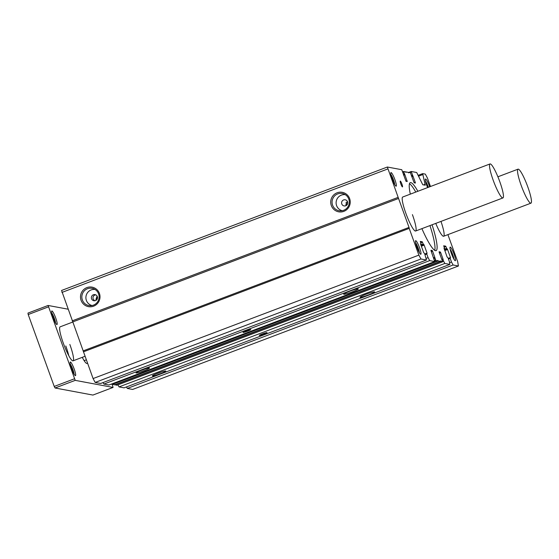 <?xml version="1.0" encoding="UTF-8"?>
<svg xmlns="http://www.w3.org/2000/svg" width="559" height="559" viewBox="0 0 559 559"><rect width="100%" height="100%" fill="white"/><g stroke="black" fill="none" stroke-linecap="round" stroke-linejoin="round"><path stroke-width="0.84" d="M352.415 291.798A7.791 0.727 -19.9 0 1 343.708 294.111A7.791 0.727 -19.9 0 1 349.627 291.274A7.791 0.727 -19.9 0 1 358.291 288.828A7.791 0.727 -19.9 0 1 352.415 291.798M368.702 294.838A7.791 0.727 -19.9 0 1 359.996 297.15A7.791 0.727 -19.9 0 1 365.914 294.313A7.791 0.727 -19.9 0 1 374.572 291.875A7.791 0.727 -19.9 0 1 368.702 294.838M412.416 214.635A18.181 2.844 -110.8 0 1 415.603 231.028A18.181 2.844 -110.8 0 1 405.904 213.419A18.181 2.844 -110.8 0 1 402.718 197.02L490.04 163.934A18.181 2.844 69.2 0 0 493.227 180.326A18.181 2.844 69.2 0 0 502.925 197.935A18.181 2.844 69.2 0 0 499.739 181.542A18.181 2.844 69.2 0 0 490.04 163.934M440.974 221.413A18.181 2.844 -110.8 0 1 443.615 236.254A18.181 2.844 -110.8 0 1 435.754 223.39M99.418 293.419A9.915 9.755 100.6 0 1 93.619 306.178A9.915 9.755 100.6 0 1 81.097 300.365A9.915 9.755 100.6 0 1 86.897 287.606A9.915 9.755 100.6 0 1 99.418 293.419M82.369 299.994A8.762 8.616 -79.4 0 0 90.306 305.689A8.762 8.616 -79.4 0 0 93.479 288.703A8.762 8.616 -79.4 0 0 82.369 299.994M349.634 198.606A9.915 9.755 100.6 0 1 343.834 211.365A9.915 9.755 100.6 0 1 331.312 205.551A9.915 9.755 100.6 0 1 337.112 192.792A9.915 9.755 100.6 0 1 349.634 198.606M332.584 205.188A8.762 8.616 -79.4 0 0 340.522 210.876A8.762 8.616 -79.4 0 0 343.694 193.896A8.762 8.616 -79.4 0 0 332.584 205.188M160.363 373.719A7.183 0.671 -19.9 0 1 152.327 375.851A7.183 0.671 -19.9 0 1 157.785 373.237A7.183 0.671 -19.9 0 1 165.771 370.987A7.183 0.671 -19.9 0 1 160.363 373.719M156.38 373.789A6.044 0.566 160.1 0 0 159.769 372.615A6.044 0.566 160.1 0 0 161.341 371.994M263.925 334.163A4.088 0.384 -19.9 0 1 259.341 335.421A4.088 0.384 -19.9 0 1 262.457 333.891A4.088 0.384 -19.9 0 1 267.034 332.633A4.088 0.384 -19.9 0 1 263.925 334.163M144.075 370.68A7.183 0.671 -19.9 0 1 136.047 372.811A7.183 0.671 -19.9 0 1 141.504 370.198A7.183 0.671 -19.9 0 1 149.491 367.948A7.183 0.671 -19.9 0 1 144.075 370.68M140.099 370.75A6.044 0.566 160.1 0 0 143.481 369.576A6.044 0.566 160.1 0 0 145.054 368.954M247.637 331.124A4.088 0.384 -19.9 0 1 243.06 332.381A4.088 0.384 -19.9 0 1 246.17 330.851A4.088 0.384 -19.9 0 1 250.753 329.593A4.088 0.384 -19.9 0 1 247.637 331.124M394.885 179.621A7.274 1.139 -110.8 0 1 395.954 186.154A7.274 1.139 -110.8 0 1 392.278 179.132A7.274 1.139 -110.8 0 1 390.867 172.724A7.274 1.139 -110.8 0 1 394.885 179.621M394.752 184.638A6.044 0.943 69.2 0 0 393.529 180.005A6.044 0.943 69.2 0 0 390.965 174.653M454.055 254.149A7.274 1.139 -110.8 0 1 455.131 260.683A7.274 1.139 -110.8 0 1 451.448 253.66A7.274 1.139 -110.8 0 1 450.037 247.253A7.274 1.139 -110.8 0 1 454.055 254.149M453.922 259.173A6.044 0.943 69.2 0 0 452.699 254.541A6.044 0.943 69.2 0 0 450.135 249.188M419.529 247.7A7.274 1.139 -110.8 0 1 420.606 254.24A7.274 1.139 -110.8 0 1 416.923 247.218A7.274 1.139 -110.8 0 1 415.512 240.81A7.274 1.139 -110.8 0 1 419.529 247.7M419.397 252.724A6.044 0.943 69.2 0 0 418.174 248.091A6.044 0.943 69.2 0 0 415.61 242.739M427.586 187.6A7.274 1.139 -110.8 0 1 426.803 185.574A7.274 1.139 -110.8 0 1 425.392 179.166A7.274 1.139 -110.8 0 1 429.41 186.063A7.274 1.139 -110.8 0 1 429.668 186.811M428.348 187.307A6.044 0.943 69.2 0 0 428.054 186.454A6.044 0.943 69.2 0 0 425.49 181.102M346.3 205.481L345.874 204.72L347.286 201.233M401.928 184.107A3.116 0.489 -110.8 0 1 402.48 186.916A3.116 0.489 -110.8 0 1 400.817 183.897A3.116 0.489 -110.8 0 1 400.265 181.088A3.116 0.489 -110.8 0 1 401.928 184.107M432.065 224.788A36.363 5.688 -110.8 0 1 436.048 250.642A36.363 5.688 -110.8 0 1 421.905 228.638M434.748 250.376A36.363 5.688 69.2 0 0 429.962 225.584M95.065 289.492A8.161 8.022 -79.4 0 0 86.386 300.428A8.161 8.022 -79.4 0 0 92.074 305.521M345.28 194.686A8.161 8.022 -79.4 0 0 336.602 205.621A8.161 8.022 -79.4 0 0 342.29 210.708M347.537 201.771A3.116 3.068 100.6 0 1 344.085 205.922A3.116 3.068 100.6 0 1 343.603 199.94A3.116 3.068 100.6 0 1 347.537 201.771M91.564 298.765A3.116 3.068 -79.4 0 0 95.498 300.588A3.116 3.068 -79.4 0 0 95.016 294.607A3.116 3.068 -79.4 0 0 91.564 298.765M94.674 300.777L93.171 299.065C92.647 297.22 93.213 295.872 94.862 295.033L95.743 294.845M97.063 296.039L95.917 299.575L96.225 300.197M72.768 321.921L398.553 198.473L387.345 167.022L61.56 290.47L93.087 378.562L95.163 382.44L100.662 383.474L426.447 260.026L420.948 258.999L95.163 382.44M127.305 388.442L132.651 389.441L458.436 265.993L453.09 265.001L127.305 388.442L126.495 386.926M119.032 386.898L124.084 387.841L449.869 264.4L444.817 263.457L119.032 386.898L117.928 384.837M114.868 384.697L116.894 385.228L442.679 261.78L440.38 260.955M440.443 260.927L440.373 261.353L114.588 384.802L112.261 384.208M440.366 261.353L438.186 260.948L437.788 260.396L437.767 260.864L111.989 384.312L111.185 384.166M103.89 384.075L108.935 385.018L434.72 261.57L429.675 260.627L103.89 384.075L103.08 382.559M397.987 197.418L72.202 320.866M387.694 168.993L61.909 292.441M387.345 167.022L401.774 169.712L405.995 181.298L407.238 181.528L404.905 174.743L403.675 175.212M403.535 174.834L404.716 174.394L404.905 174.743M404.716 174.394L403.668 171.494L405.541 171.844L405.939 172.396L405.96 171.927L408.147 172.333L408.545 172.885L408.559 172.41L410.439 172.759L411.473 175.666M414.142 182.814L415.26 182.388L415.393 183.045L414.142 182.814L411.48 175.659M415.26 182.388L413.045 176.267L411.815 176.728M411.683 176.358L412.856 175.91L413.045 176.267M412.856 175.91L411.214 171.48L416.693 172.5L422.765 184.743L425.273 185.204L422.653 173.625L425.322 174.115L427.397 177.993L430.479 186.503M447.899 234.633L457.653 261.563L458.436 265.993M453.09 265.001L451.49 262.003L449.576 262.73M451.49 262.003L450.198 258.426L450.477 257.531L447.584 249.531L444.782 250.593M444.51 249.845L447.207 248.825L447.584 249.531M447.207 248.825L446.753 248.741L445.886 246.512L444.146 247.169M444.014 246.798L445.698 246.163L445.886 246.512M445.698 246.163L443.699 245.792L444.51 248.315L444.049 248.231M449.869 264.4L449.373 261.605L448.08 258.034L447.06 256.888L444.035 248.231M444.817 263.457L443.594 261.165L442.665 261.514M443.594 261.165L442.987 259.145L441.966 259.523L442.966 259.152M441.841 259.229L442.987 259.145M442.931 258.817L440.709 252.689L439.479 253.157M440.331 251.983L439.094 251.753L439.213 252.409L440.331 251.983L440.709 252.689M439.213 252.409L442.679 261.78M111.982 384.312L437.767 260.864L435.887 260.515L434.846 257.622L433.826 258.006L434.783 257.294L432.568 251.166L431.338 251.634M432.191 250.46L430.954 250.229L431.066 250.886L432.191 250.46L432.568 251.166M431.066 250.886L434.72 261.57M429.675 260.627L428.075 257.629L426.154 258.356M428.075 257.629L426.776 254.059L427.062 253.157L424.162 245.156L421.36 246.219M421.088 245.471L423.785 244.451L424.162 245.156M423.785 244.451L423.331 244.367L422.464 242.138L420.731 242.802M420.592 242.424L422.276 241.788L422.464 242.138M422.276 241.788L420.277 241.418M426.447 260.026L424.658 253.66L423.638 252.514L420.745 244.521L420.62 243.864L421.088 243.948L420.284 241.418M420.948 258.999L418.873 255.121L93.087 378.562M418.873 255.121L409.202 228.393L83.417 351.842M409.202 228.393L409.027 227.408L83.242 350.856M409.027 227.408L398.553 198.473M410.32 194.141A36.363 5.688 -110.8 0 1 410.278 182.632A36.363 5.688 -110.8 0 1 417.873 191.276M346.978 204.887A3.116 0.489 69.2 0 0 345.986 202.651M415.777 192.072A36.363 5.688 69.2 0 0 409.481 183.701M97.448 297.046A3.116 3.068 -79.4 0 0 97.021 299.344M527.752 186.776A18.181 2.844 -110.8 0 1 530.938 203.169A18.181 2.844 -110.8 0 1 521.24 185.56A18.181 2.844 -110.8 0 1 518.053 169.16A18.181 2.844 -110.8 0 1 527.752 186.776M55.711 318.001A7.274 1.139 -110.8 0 1 56.787 324.534A7.274 1.139 -110.8 0 1 53.105 317.512A7.274 1.139 -110.8 0 1 51.694 311.104A7.274 1.139 -110.8 0 1 55.711 318.001M55.579 323.018A6.044 0.943 69.2 0 0 54.356 318.385A6.044 0.943 69.2 0 0 51.791 313.04M74.193 369.059A7.274 1.139 -110.8 0 1 75.269 375.599A7.274 1.139 -110.8 0 1 71.587 368.577A7.274 1.139 -110.8 0 1 70.182 362.169A7.274 1.139 -110.8 0 1 74.193 369.059M74.061 374.083A6.044 0.943 69.2 0 0 72.838 369.45A6.044 0.943 69.2 0 0 70.28 364.098M69.84 344.442A18.181 2.844 -110.8 0 1 73.026 360.834A18.181 2.844 -110.8 0 1 63.328 343.226A18.181 2.844 -110.8 0 1 60.141 326.833L72.803 322.033M68.771 355.692A18.181 2.844 69.2 0 0 65.808 345.972M87.428 362.924A18.181 2.844 -110.8 0 1 87.029 363.455A18.181 2.844 -110.8 0 1 82.264 357.334M67.967 309.176L48.102 305.466L75.213 380.365L113.072 387.429L112.184 384.236M48.36 306.912L28.209 314.549L54.23 386.444L74.382 378.813M48.102 305.466L27.95 313.103L28.209 314.549M113.072 387.429L92.92 395.066L55.061 387.995L75.213 380.365M54.23 386.444L55.061 387.995M405.995 181.298L407.12 180.871M404.339 173.688L403.374 174.052M403.78 172.151L402.871 172.5M403.647 171.501L402.648 171.879L403.654 171.501M412.479 175.205L411.522 175.568M411.305 171.969L409.628 172.612M411.207 171.487L408.699 172.438L411.214 171.48M423.512 184.882L425.21 184.239M422.716 174.583L418.586 176.148M422.625 173.639L418.202 175.316L422.653 173.625M450.198 258.426L448.465 259.083M450.128 258.104L448.353 258.775L450.135 258.097M448.206 258.391L450.477 257.531M446.753 248.741L444.426 249.621M446.564 248.385L444.293 249.244M444.042 248.496L444.51 248.315L444.042 248.489M443.105 259.802L442.197 260.145M442.665 261.78L116.88 385.228M440.792 261.43L115.007 384.878M440.744 261.388L114.958 384.83M438.186 260.948L112.401 384.389M438.144 260.899L112.359 384.347M435.887 260.515L434.623 260.997M435.517 259.809L434.483 260.201M434.958 258.279L434.05 258.621M433.7 257.706L434.783 257.294M426.776 254.059L425.043 254.715M426.713 253.73L424.931 254.408L426.713 253.73M424.791 254.017L427.062 253.157M423.331 244.367L421.011 245.247M423.142 244.01L420.871 244.87M421.088 243.948L420.627 244.122L421.088 243.948M440.373 261.353L114.588 384.802M502.925 197.935L415.603 231.028M85.024 356.293L73.026 360.834M530.938 203.169L443.615 236.254M518.053 169.16L497.901 176.798M86.31 359.835L84.143 360.653"/></g></svg>
